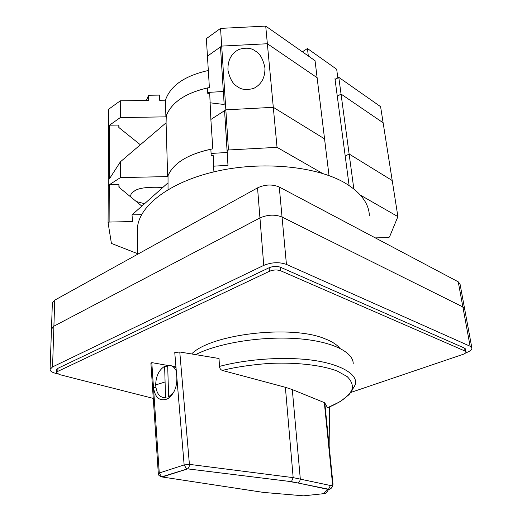 <?xml version="1.0" encoding="UTF-8"?>
<svg xmlns="http://www.w3.org/2000/svg" width="522" height="522" viewBox="0 0 522 522"><rect width="100%" height="100%" fill="white"/><g stroke="black" fill="none" stroke-linecap="round" stroke-linejoin="round"><path stroke-width="0.78" d="M466.009 351.867L465.474 348.931L464.593 348.154L280.425 267.231C276.836 265.992 273.078 266.155 269.143 267.727L57.949 368.297L56.696 369.693M465.663 352.898L465.702 352.885C469.728 351.456 471.803 349.897 471.921 348.213L470.12 346.249L286.434 264.393C279.224 261.874 271.668 262.207 263.754 265.391L52.552 366.901L50.086 369.361C50.027 371.005 51.854 372.33 55.58 373.328L57.446 373.804M471.842 347.789L464.678 309.096L462.877 306.949L282.05 217.035C275.003 214.274 267.636 214.575 259.949 217.942L53.896 326.165L51.463 329.16L52.35 303.262M339.698 348.194C336.847 344.592 331.901 341.44 324.873 338.752C291.472 324.553 210.992 334.034 191.633 353.955M350.771 392.466L462.949 354.392C464.958 353.681 465.989 352.911 466.048 352.082L465.128 351.097L280.738 270.801C277.149 269.567 273.384 269.73 269.443 271.296L57.857 371.351L56.611 372.584L59.332 374.548L153.266 398.397M464.678 309.096L462.877 306.949L282.05 217.035C275.003 214.274 267.636 214.575 259.949 217.942L53.896 326.165L51.476 328.821L50.086 369.361M464.593 308.632L460.045 284.072L458.238 281.815L279.27 187.02C272.327 184.109 265.085 184.39 257.535 187.868L54.758 300.137L52.363 302.917M137.475 232.819L137.423 228.329C138.532 206.458 168.789 182.276 215.266 171.536C261.659 160.743 316.345 166.107 344.944 182.941C360.761 192.481 368.904 203.384 369.367 215.638M176.299 371.005C174.289 366.842 171.412 364.937 167.673 365.289L168.632 396.896L169.904 397.118M164.626 366.3C158.89 370.059 155.915 376.271 155.68 384.942L165.082 381.96L164.626 366.3L167.725 366.946M174.302 367.879L175.992 367.312M173.715 392.25L168.632 396.896M155.68 384.942C156.339 393.379 159.621 397.673 165.546 397.823L168.365 398.319M165.082 381.96L165.546 397.823M222.365 370.45L285.377 387.291L292.294 389.569L324.332 402.599L332.416 482.889C332.331 484.938 331.659 485.806 330.406 485.493L293.168 477.63L189.414 464.365L179.77 351.991L219.038 358.503L219.462 366.411C219.671 368.408 220.643 369.759 222.365 370.45C234.026 367.384 248.935 365.087 267.101 363.573C291.778 362.053 320.045 364.421 337.31 371.077L347.182 376.597C351.267 380.688 352.944 384.805 352.226 388.936C349.068 397.014 338.328 403.382 327.542 407.715L327.953 407.551M195.548 354.608L200.67 352.252C225.25 341.669 266.559 335.953 299.732 338.837C332.984 341.695 353.59 352.317 353.218 363.925M332.905 483.215L324.775 402.919L324.332 402.599M324.775 402.919L327.542 407.715M329.408 406.984L329.154 445.54M330.406 485.493L328.566 489.205L328.044 489.388C329.878 489.538 331.313 488.638 332.351 486.68M328.364 489.29C327.568 492.194 325.898 493.668 323.359 493.708L328.044 489.388L297.84 482.935L299.726 481.467L300.3 478.857L292.294 389.569M179.77 351.991L174.759 352.578L176.854 377.66C177.043 387.552 173.846 394.652 167.275 398.965C159.601 401.594 155.001 397.705 153.468 387.285L159.262 473.004L158.323 473.663M285.377 387.291L293.168 477.63L291.439 481.662L187.548 468.854C188.847 467.823 189.473 466.329 189.414 464.365L184.142 464.945L176.854 377.66M291.048 481.826L297.84 482.935M323.359 493.708L303.576 495.835L263.493 492.416L162.238 476.991L187.163 469.037L186.628 468.887L184.142 464.945L159.262 473.004L161.703 476.847L162.238 476.991L160.352 476.488M150.923 363.495L151.798 362.614L153.468 387.285L155.934 387.742M175.96 366.92L172.397 366.281M167.679 365.446L151.798 362.614M210.855 149.22L211.195 155.445L210.855 149.22C187.913 154.264 173.637 163.034 168.032 175.542L168.032 189.61M211.195 155.445L213.178 155.445L213.55 166.185L227.977 165.317L224.571 110.657L227.142 150.773L228.453 149.984L225.843 109.842L224.571 110.657M208.271 70.503C184.749 75.768 170.466 85.66 165.422 100.185L159.641 100.27L159.51 95.095L148.581 95.245L148.685 100.426L120.282 100.831L120.314 117.574L108.543 125.874L108.08 222.679L109.118 222.052L109.274 184.781L108.256 185.434L120.451 177.597L167.653 176.586C173.004 163.158 188.057 153.918 212.813 148.861L210.868 119.466L225.843 109.842L273.3 107.317L277.038 147.341L228.453 149.984M141.599 214.64L132.001 214.875L167.843 182.987M375.318 237.888L388.244 237.595L389.49 237.027L397.894 216.617L360.402 195.124M220.48 46.947L224.173 104.491L220.48 46.947L221.7 46.086L267.362 43.744L317.115 77.713L324.56 138.878L273.3 107.317L324.56 138.878L329.023 175.601M335.085 79.598L338.791 77.341L341.042 94.051L337.29 96.276L341.042 94.051L349.127 154.01L392.218 180.547L349.127 154.01L345.212 156.117L349.127 154.01L353.838 188.957M338.791 77.341L380.59 106.651L383.128 122.787L341.042 94.051L383.128 122.787L397.894 216.617M108.08 222.679L111.414 243.422L137.717 253.718M213.929 171.849L213.55 166.185M277.038 147.341L322.511 173.408M211.214 153.442L227.116 152.489M109.118 222.052L132.627 221.563L132.001 214.875M141.84 206.118L118.905 187.189L118.905 184.618L119.218 187.444M109.274 184.781L118.905 184.618M227.977 165.317L227.142 150.773M207.338 56.213L221.7 46.086L220.552 28.39L206.36 38.641L209.381 87.546C185.525 92.753 171.033 102.521 165.905 116.85L165.422 100.185M220.552 28.39L265.718 26.1L315.047 60.689L317.115 77.713L267.362 43.744L265.718 26.1M120.282 100.831L108.622 109.255L108.543 125.874L109.522 125.182L118.827 125.078L119.088 127.688M120.314 117.574L165.905 116.85M148.581 95.245L146.356 100.459M130.768 196.977C130.428 194.53 131.511 192.644 134.017 191.326C137.873 188.024 147.472 186.732 162.818 187.45M255.069 50.908C259.741 53.087 263.036 58.771 264.941 67.958C265.117 77.687 261.398 84.492 253.77 88.375C246.697 90.306 241.308 89.732 237.588 86.665C233.093 84.42 229.889 78.959 227.97 70.261C227.592 60.441 231.213 53.505 238.841 49.453C245.914 47.398 251.323 47.887 255.069 50.908M109.522 125.182L109.294 179.033L120.412 161.794L166.081 122.814L166.27 115.734C171.653 102.39 185.388 93.118 207.495 87.911L207.867 92.42L223.201 91.526M221.7 46.086L267.362 43.744L273.3 107.317L225.843 109.842L221.7 46.086M207.495 87.911L207.808 93.699L209.72 93.66L210.868 119.466M166.081 122.814L167.653 176.586M224.173 104.491L209.935 102.782M120.412 161.794L120.451 177.597M144.561 203.697L136.255 201.512M207.867 92.42L207.808 93.699M118.827 125.078L118.827 127.479L140.359 144.77M302.388 51.815L307.445 48.526L308.319 55.978M349.107 185.519L334.961 78.665L335.731 79.2M307.445 48.526L336.677 69.263L337.838 77.915M263.754 265.391L257.535 187.868M286.434 264.393L279.27 187.02M52.552 366.901L54.758 300.137M470.12 346.249L458.238 281.815M269.443 271.296L269.143 267.727M280.738 270.801L280.425 267.231M57.857 371.351L57.949 368.297M465.128 351.097L464.593 348.154M350.758 392.485L355.345 384.577M327.562 407.734L340.24 401.594L348.911 394.776L351.508 391.324L353.753 387.174C354.392 386.978 354.986 385.549 355.534 382.874C356.767 372.251 334.315 361.309 301.325 359.077C268.523 356.8 237.393 361.537 219.462 366.411M150.91 363.371L158.316 473.565C158.055 474.896 159.177 475.992 161.703 476.847L187.548 468.854L291.439 481.662L328.566 489.205C330.896 489.59 333.454 485.949 332.912 483.287L332.416 482.889M56.611 372.584L56.702 369.543M137.423 228.329L137.723 254.201M169.944 397.085L168.697 396.864M329.48 406.958L329.154 445.553M265.019 69.648L264.941 67.958"/></g></svg>
